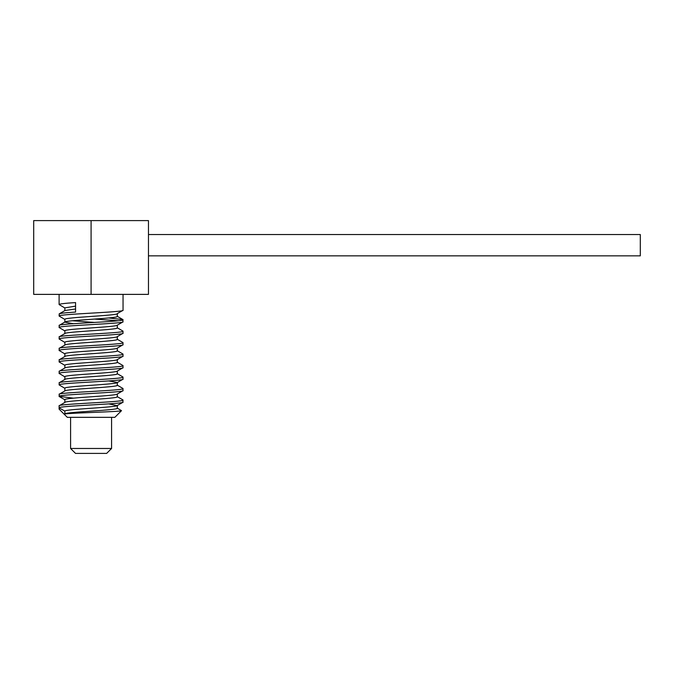 <?xml version="1.0" encoding="UTF-8"?>
<svg xmlns="http://www.w3.org/2000/svg" width="674" height="674" viewBox="0 0 674 674"><rect width="100%" height="100%" fill="white"/><g stroke="black" fill="none" stroke-linecap="round" stroke-linejoin="round"><path stroke-width="1.01" d="M148.465 234.535L640.3 234.535L640.3 255.85L148.465 255.85M91.083 294.378L148.465 294.378L148.465 220.6L33.7 220.6L33.7 294.378L91.083 294.378L91.083 220.6M117.133 325.289L122.904 321.936L122.904 319.577L108.733 317.959M123.047 294.378L123.047 310.293C125.086 312.172 57.197 314.092 59.11 316.03L65.024 319.552M94.343 319.08L118.456 320.757M59.11 316.03L59.253 313.84L65.024 310.487L75.572 308.995M117.133 336.764L123.047 333.242L122.904 331.052L117.133 327.707M123.047 321.768C125.49 323.613 56.928 325.593 59.11 327.505L65.024 331.027M59.11 327.505L59.253 325.315L65.024 321.97M117.133 348.239L123.047 344.717L122.904 342.535L117.133 339.182M123.047 333.242C125.356 335.096 56.785 337.084 59.11 338.98L65.024 342.502M59.11 338.98L59.253 336.789L65.024 333.445M117.133 359.714L123.047 356.192L122.904 354.01L117.133 350.657M123.047 344.717C125.094 346.604 57.206 348.517 59.11 350.455L65.024 353.976M59.11 350.455L59.253 348.273L64.847 345.13C63.204 343.234 118.826 341.33 117.31 339.384L117.31 336.663M117.133 371.189L123.047 367.675L122.904 365.485L117.133 362.132M123.047 356.192C125.398 358.046 56.869 360.034 59.11 361.93L65.024 365.451M59.11 361.93L59.253 359.748L65.024 356.394M117.133 382.672L123.047 379.15L122.904 376.96L117.133 373.607M123.047 367.675C125.431 369.521 56.801 371.509 59.11 373.413L65.024 376.935M59.11 373.413L59.253 371.222L65.024 367.869M117.133 394.147L123.047 390.625L122.904 388.435L117.133 385.081M123.047 379.15C125.482 380.995 56.928 382.975 59.11 384.888L65.024 388.409M59.11 384.888L59.253 382.697L65.024 379.344M108.733 403.886L117.133 405.622L122.904 402.268L122.904 399.909L117.133 396.565M123.047 390.625C125.356 392.479 56.785 394.467 59.11 396.363L73.432 398.149M59.11 396.363L59.253 394.172L65.024 390.827M117.133 408.04L121.514 410.668C121.522 411.881 60.702 413.086 64.283 414.308L59.11 409.135L59.11 405.824L65.024 402.302M59.11 314.008C59.447 313.385 64.931 312.744 75.572 312.087L75.572 302.584C64.965 303.241 59.472 303.898 59.11 304.555L59.11 294.378M59.11 304.555L65.024 308.077M73.432 323.697L64.847 322.172C63.179 320.285 118.835 318.372 117.31 316.435L117.31 313.604L123.047 310.293M64.847 333.647C63.188 331.76 118.776 329.856 117.31 327.909L117.31 325.188M64.847 356.605C63.171 354.709 118.809 352.805 117.31 350.868L117.31 348.138M64.847 368.08C63.221 366.184 118.801 364.289 117.31 362.342L117.31 359.613M64.847 379.555C63.171 377.667 118.835 375.755 117.31 373.817L117.31 371.088M64.847 391.03C63.204 389.134 118.776 387.238 117.31 385.292L117.31 382.461C118.995 384.349 63.356 386.253 64.847 388.199L64.847 390.928M64.847 402.504C63.188 400.617 118.835 398.713 117.31 396.767L117.31 394.046M64.729 414.055L64.847 413.988C63.213 412.084 118.793 410.196 117.31 408.242L117.31 405.411C118.969 407.307 63.39 409.211 64.847 411.148L59.11 407.837C56.936 405.933 125.516 403.945 123.047 402.1M65.024 413.777L64.283 414.308L67.307 417.332L114.85 417.332L121.514 410.668M59.11 405.824C56.801 403.962 125.381 401.982 123.047 400.086M59.11 394.341C56.65 392.504 125.246 390.516 123.047 388.603M59.11 382.866C56.785 381.012 125.313 379.032 123.047 377.128M59.11 371.391C56.709 369.546 125.347 367.557 123.047 365.653M59.11 359.916C56.692 358.062 125.238 356.091 123.047 354.179M59.11 348.441C56.801 346.588 125.389 344.599 123.047 342.704M59.11 336.966C56.641 335.121 125.238 333.133 123.047 331.229M59.11 325.483C56.785 323.63 125.33 321.65 123.047 319.746M117.31 393.936C118.961 395.832 63.331 397.736 64.847 399.674L64.847 402.403M108.733 380.936L117.31 382.461M117.31 370.986C118.936 372.882 63.356 374.778 64.847 376.724L64.847 379.445M117.31 359.512C118.995 361.399 63.331 363.303 64.847 365.249L64.847 367.97M117.31 348.028C118.953 349.924 63.381 351.82 64.847 353.774L64.847 356.495M117.31 336.553C118.978 338.449 63.322 340.353 64.847 342.291L64.847 345.021M117.31 325.079C118.978 326.974 63.373 328.87 64.847 330.816L64.847 333.546M72.404 320.757L94.352 322.433M117.31 313.604C118.953 315.499 63.339 317.403 64.847 319.341L64.847 322.071M75.572 306.139L64.847 307.866L64.847 310.596M64.847 413.878L64.847 411.148M111.572 417.332L111.572 448.48L106.652 453.4L75.505 453.4L70.585 448.48L70.585 417.332M111.572 448.48L70.585 448.48M117.133 316.224L122.904 319.577M65.024 399.884L59.253 396.531"/></g></svg>
